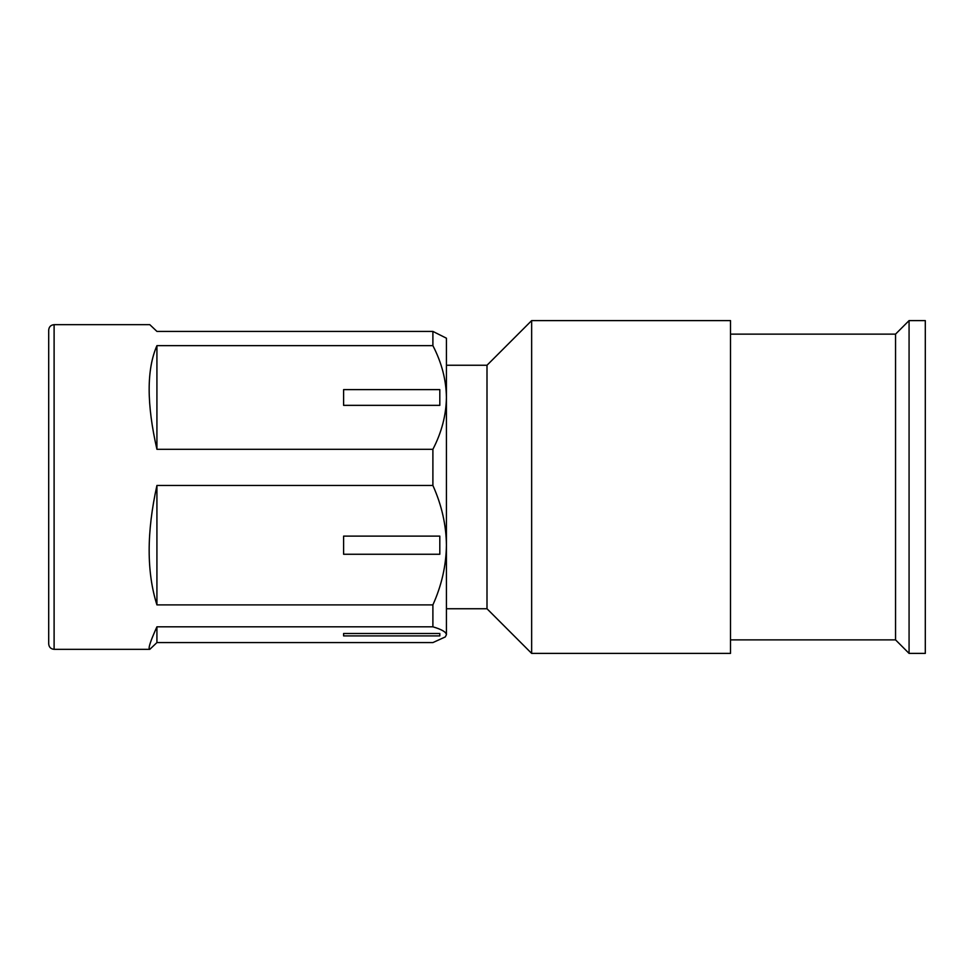 <?xml version="1.0" encoding="UTF-8"?>
<svg xmlns="http://www.w3.org/2000/svg" width="974" height="974" viewBox="0 0 974 974"><rect width="100%" height="100%" fill="white"/><g stroke="black" fill="none" stroke-linecap="round" stroke-linejoin="round"><path stroke-width="1.46" d="M48.7 642.755L48.7 330.076C49.017 326.789 50.818 324.987 54.106 324.671L54.106 649.329C50.818 649.013 49.017 647.211 48.7 643.924L48.7 642.755M54.106 324.671L149.813 324.671L156.924 331.416L432.894 331.416L446.421 338.197L446.421 397.477C446.189 379.909 441.685 362.632 432.894 345.66L432.894 331.416M432.894 485.466L156.924 485.466C146.575 532.291 146.575 572.091 156.924 604.891L432.894 604.891C441.648 585.459 446.153 565.553 446.421 545.184C446.189 524.937 441.685 505.031 432.894 485.466L432.894 449.306C441.648 432.432 446.153 415.155 446.421 397.477L446.421 634.707C446.177 632.029 441.672 629.399 432.894 626.818L156.924 626.818C151.749 638.226 149.144 645.336 149.107 648.124L149.813 649.329L156.924 642.584L432.894 642.584L445.301 636.923L446.421 634.707L445.301 636.923M156.924 485.466L156.924 604.891M432.894 345.66L156.924 345.66C146.575 369.426 146.575 403.966 156.924 449.306L432.894 449.306M156.924 345.66L156.924 449.306M156.924 626.818L156.924 642.584M439.81 405.354L343.603 405.354L343.603 389.612L439.81 389.612L439.81 405.354M432.894 626.818L432.894 604.891M439.81 554.255L343.603 554.255L343.603 536.114L439.81 536.114L439.81 554.255M439.81 635.9L343.603 635.9L343.603 633.502L439.81 633.502L439.81 635.9M446.421 618.587L446.421 545.184M925.3 487L925.3 653.396L909.071 653.396L909.071 320.604L925.3 320.604L925.3 487M730.5 334.131L895.544 334.131L895.544 639.869L909.071 653.396M730.5 487L730.5 653.396L531.646 653.396L531.646 320.604L730.5 320.604L730.5 487M446.421 365.25L487 365.25L487 608.75L531.646 653.396M149.813 649.329L54.106 649.329M895.544 334.131L909.071 320.604M730.5 639.869L895.544 639.869M487 365.25L531.646 320.604M446.421 608.75L487 608.75"/></g></svg>
